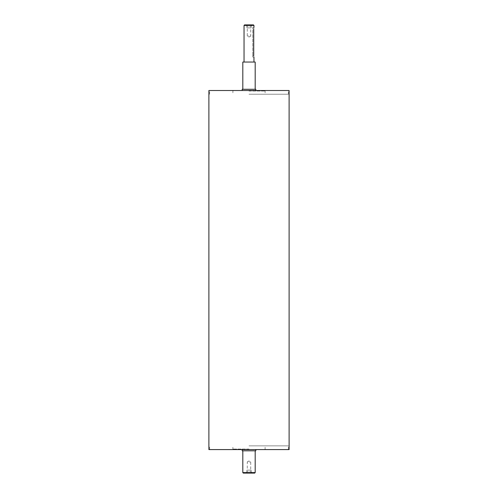 <?xml version="1.0" encoding="UTF-8"?>
<svg xmlns="http://www.w3.org/2000/svg" width="498" height="498" viewBox="0 0 498 498"><rect width="100%" height="100%" fill="white"/><g stroke="black" fill="none" stroke-linecap="round" stroke-linejoin="round"><path stroke-width="0.37" stroke-dasharray="2.49 1.87" d="M255.81 89.285L242.19 89.285M249 89.285L242.812 89.285L249 89.285M255.81 450.815L242.19 450.815M249 450.815L255.188 450.815L249 450.815M249 449.576L288.373 449.576L249 449.576M249 90.518L288.373 90.518L249 90.518M246.896 27.869L251.104 27.869L246.896 27.869L246.896 26.35L251.104 26.35L246.896 26.35L246.155 25.062L251.845 25.062L245.869 24.9L252.131 24.9L245.869 24.9M250.712 27.869L247.288 27.869L250.712 27.869L250.712 36.043L247.288 36.043L250.712 36.043L249 37.07L247.288 36.043L247.288 27.869M246.896 470.131L251.104 470.131L246.896 470.131L246.896 471.65L251.104 471.65L246.896 471.65L246.155 472.938L251.845 472.938L245.869 473.1L252.131 473.1L245.869 473.1M247.288 470.131L250.712 470.131L247.288 470.131L247.288 461.957L250.712 461.957L247.288 461.957L249 460.93L250.712 461.957L250.712 470.131M253.725 55.608L252.741 55.608L252.741 57.089L252.741 27.378L252.741 55.608L253.725 55.608C253.974 57.519 253.974 57.519 253.725 55.608L253.725 28.859C253.974 26.948 253.974 26.948 253.725 28.859L252.741 28.859L253.725 28.859M249 91.016L265.098 91.016L249 91.016M249 94.234L288.373 94.234L249 94.234M249 449.078L232.902 449.078L249 449.078M249 445.859L288.373 445.859L249 445.859M253.955 25.398L244.045 25.398M244.543 24.9L253.457 24.9M249 62.045L253.955 62.045L249 62.045M254.696 473.1L243.304 473.1M242.812 472.602L255.188 472.602M289.114 90.518L208.886 90.518M255.188 62.045L242.812 62.045M289.114 449.576L208.886 449.576M251.104 27.869L251.104 26.35L252.131 24.9M251.104 470.131L251.104 471.65L252.131 473.1M252.741 57.089L253.955 57.089M252.741 27.378L253.955 27.378M233.4 90.518L232.902 91.016L232.902 94.234M264.6 90.518L265.098 91.016L265.098 94.234M264.6 449.576L265.098 449.078L265.098 445.859M233.4 449.576L232.902 449.078L232.902 445.859M288.373 94.234L288.373 90.518M209.627 94.234L209.627 90.518M288.373 449.576L288.373 445.859M209.627 449.576L209.627 445.859"/><path stroke-width="0.75" d="M242.19 90.518L242.19 89.285L255.81 89.285L255.81 90.518M242.19 449.576L242.19 450.815L255.81 450.815L255.81 449.576M253.725 55.608C253.974 57.519 253.974 57.519 253.725 55.608L253.725 28.859C253.974 26.948 253.974 26.948 253.725 28.859M249 25.398L253.955 25.398L253.457 24.9L244.543 24.9L244.045 25.398L249 25.398M242.812 472.602L243.304 473.1L254.696 473.1L255.188 472.602L242.812 472.602L242.812 450.815M249 90.518L289.114 90.518L289.114 449.576L208.886 449.576L208.886 90.518L249 90.518M242.812 89.285L242.812 62.045L255.188 62.045L255.188 89.285M253.955 62.045L253.955 57.089M253.955 27.378L253.955 25.398M244.045 62.045L244.045 25.398M255.188 472.602L255.188 450.815"/></g></svg>
